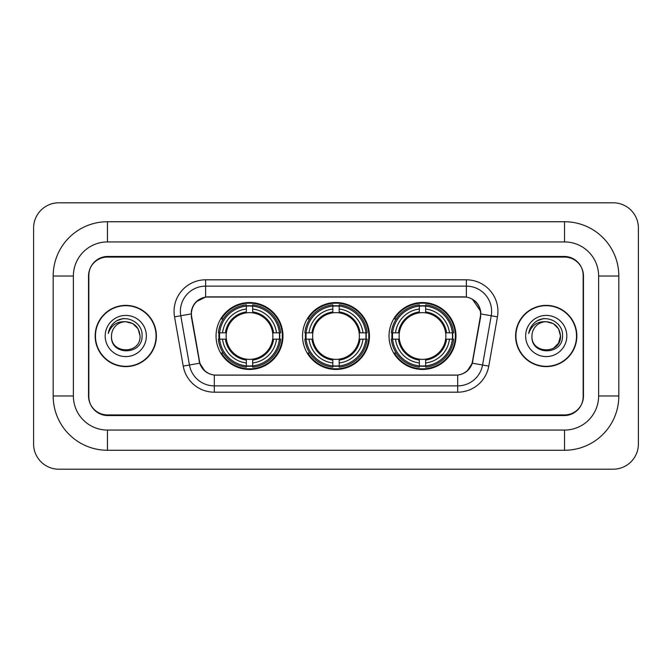<?xml version="1.0" encoding="UTF-8"?>
<svg xmlns="http://www.w3.org/2000/svg" width="672" height="672" viewBox="0 0 672 672"><rect width="100%" height="100%" fill="white"/><g stroke="black" fill="none" stroke-linecap="round" stroke-linejoin="round"><path stroke-width="1.01" d="M302.543 336A33.457 33.457 0 0 0 336 369.457A33.457 33.457 0 0 0 369.457 336A33.457 33.457 0 0 0 336 302.543A33.457 33.457 0 0 0 302.543 336M389.029 336A33.457 33.457 0 0 0 422.486 369.457A33.457 33.457 0 0 0 455.952 336A33.457 33.457 0 0 0 422.486 302.543A33.457 33.457 0 0 0 389.029 336M216.048 336A33.457 33.457 0 0 0 249.514 369.457A33.457 33.457 0 0 0 282.971 336A33.457 33.457 0 0 0 249.514 302.543A33.457 33.457 0 0 0 216.048 336M191.428 313.908A17.044 17.044 0 0 0 191.688 316.865L199.483 361.057A17.044 17.044 0 0 0 216.266 375.144L455.734 375.144A17.044 17.044 0 0 0 472.517 361.057L480.312 316.865A17.044 17.044 0 0 0 463.529 296.856L208.471 296.856A17.044 17.044 0 0 0 191.428 313.908M219.055 339.158A30.618 30.618 0 0 1 219.055 332.842M392.036 339.158A30.618 30.618 0 0 1 392.036 332.842M305.542 339.158A30.618 30.618 0 0 1 305.542 332.842M564.539 221.735A54.289 54.289 0 0 1 618.828 276.024A54.289 54.289 0 0 0 564.539 221.735L107.461 221.735A54.289 54.289 0 0 0 53.172 276.024A54.289 54.289 0 0 1 107.461 221.735L107.461 241.937L564.539 241.937L107.461 241.937A34.087 34.087 0 0 0 73.374 276.024L73.374 395.976A34.087 34.087 0 0 0 107.461 430.063L564.539 430.063L107.461 430.063L107.461 450.265L564.539 450.265A54.289 54.289 0 0 0 618.828 395.976L618.828 276.024L598.626 276.024A34.087 34.087 0 0 0 564.539 241.937L564.539 221.735M564.539 257.082L107.461 257.082A18.942 18.942 0 0 0 88.528 276.024L88.528 395.976A18.942 18.942 0 0 0 107.461 414.918L564.539 414.918A18.942 18.942 0 0 0 583.472 395.976L583.472 276.024A18.942 18.942 0 0 0 564.539 257.082M618.828 395.976L598.626 395.976L598.626 276.024L598.626 395.976A34.087 34.087 0 0 1 564.539 430.063L564.539 450.265M638.4 228.043A25.25 25.25 0 0 0 613.15 202.793L58.85 202.793A25.25 25.25 0 0 0 33.6 228.043L33.6 443.957A25.25 25.25 0 0 0 58.85 469.207L613.15 469.207A25.25 25.25 0 0 0 638.4 443.957L638.4 228.043M53.172 395.976L73.374 395.976L73.374 276.024L53.172 276.024L53.172 395.976A54.289 54.289 0 0 0 107.461 450.265M95.155 336A30.618 30.618 0 0 0 125.773 366.618A30.618 30.618 0 0 0 156.391 336A30.618 30.618 0 0 0 125.773 305.382A30.618 30.618 0 0 0 95.155 336M515.609 336A30.618 30.618 0 0 0 546.227 366.618A30.618 30.618 0 0 0 576.845 336A30.618 30.618 0 0 0 546.227 305.382A30.618 30.618 0 0 0 515.609 336M191.302 311.38C192.94 303.484 197.711 298.704 205.632 297.049L466.368 297.049C474.272 298.696 479.052 303.475 480.698 311.38L480.631 316.865L472.315 363.199C469.82 370.07 464.94 374.018 457.682 375.06L214.318 375.06C207.077 374.035 202.196 370.079 199.685 363.199L191.369 316.865L191.302 311.38M196.148 301.812L205.632 297.049L205.632 286.129L466.368 286.129A25.25 25.25 0 0 1 491.232 315.764L482.555 365.005A25.25 25.25 0 0 1 457.682 385.871L214.318 385.871A25.25 25.25 0 0 1 189.445 365.005L180.768 315.764A25.25 25.25 0 0 1 205.632 286.129L205.632 279.812L466.368 279.812L466.368 297.049M472.366 299.141L480.698 311.38L480.883 313.942L497.456 316.856L488.771 366.106A31.567 31.567 0 0 1 457.682 392.188L214.318 392.188A31.567 31.567 0 0 1 183.229 366.106L174.544 316.856A31.567 31.567 0 0 1 205.632 279.812M215.947 375.144L214.318 375.06L214.318 392.188M457.682 392.188L457.682 375.06L456.053 375.144M491.232 315.764L482.555 365.005L472.315 363.199L467.216 370.969M204.893 371.07L199.685 363.199L183.229 366.106M472.836 361.057L472.735 361.595M199.265 361.595L199.164 361.057M174.544 316.856L191.117 313.908M583.162 275.394A18.942 18.942 0 0 0 564.22 256.452L107.78 256.452A18.942 18.942 0 0 0 88.838 275.394L88.838 396.606A18.942 18.942 0 0 0 107.78 415.548L564.22 415.548A18.942 18.942 0 0 0 583.162 396.606L583.162 275.394L583.162 396.606M88.838 275.394L88.838 396.606M156.072 336A30.307 30.307 0 0 0 125.773 305.693A30.307 30.307 0 0 0 95.466 336A30.307 30.307 0 0 0 125.773 366.307A30.307 30.307 0 0 0 156.072 336M140.045 336C140.918 354.413 110.628 354.413 111.502 336C110.174 355.95 142.682 355.488 142.044 336C143.153 322.35 125.42 313.505 114.92 322.031C111.208 324.996 108.99 328.826 108.259 333.497C111.199 325.13 117.037 321.208 125.773 321.728L132.905 323.644L138.13 328.868L140.045 336C140.918 354.413 110.628 354.413 111.502 336C110.628 354.413 140.918 354.413 140.045 336C140.918 354.413 110.628 354.413 111.502 336C110.628 354.413 140.918 354.413 140.045 336L138.13 328.868L132.905 323.644L125.773 321.728L132.905 323.644L138.13 328.868L140.045 336C139.196 327.331 134.442 322.577 125.773 321.728A14.272 14.272 0 0 0 111.502 336M105.185 336A20.588 20.588 0 0 0 125.773 356.588A20.588 20.588 0 0 0 146.353 336A20.588 20.588 0 0 0 125.773 315.412A20.588 20.588 0 0 0 105.185 336M114.92 322.031L116.928 320.678L123.522 318.452M576.534 336A30.307 30.307 0 0 0 546.227 305.693A30.307 30.307 0 0 0 515.928 336A30.307 30.307 0 0 0 546.227 366.307A30.307 30.307 0 0 0 576.534 336M553.367 323.644L558.592 328.868L560.498 336C561.372 354.413 531.082 354.413 531.955 336A14.272 14.272 0 0 1 546.227 321.728L553.367 323.644L558.592 328.868L560.498 336L558.592 343.132L553.367 348.356L558.592 343.132L560.498 336C561.372 354.413 531.082 354.413 531.955 336C530.628 355.95 563.144 355.488 562.498 336C563.606 322.35 545.874 313.505 535.382 322.031C531.67 324.996 529.444 328.826 528.713 333.497C531.653 325.13 537.491 321.208 546.227 321.728L553.367 323.644L558.592 328.868L560.498 336L558.592 343.132L553.367 348.356M546.227 321.728C554.896 322.577 559.65 327.331 560.498 336M525.647 336A20.588 20.588 0 0 0 546.227 356.588A20.588 20.588 0 0 0 566.815 336A20.588 20.588 0 0 0 546.227 315.412A20.588 20.588 0 0 0 525.647 336M535.374 322.031L537.382 320.678L543.976 318.452M252.664 365.887L252.664 367.156A31.315 31.315 0 0 0 280.661 339.158L279.392 339.158A30.047 30.047 0 0 1 252.664 365.887L252.664 362.964A27.149 27.149 0 0 0 276.469 339.158L272.656 339.158A23.36 23.36 0 0 0 252.664 312.858L252.664 306.113A30.047 30.047 0 0 1 279.392 332.842L280.661 332.842A31.315 31.315 0 0 0 252.664 304.844L252.664 306.113M219.626 339.158L218.358 339.158A31.315 31.315 0 0 0 246.355 367.156L246.355 365.887A30.047 30.047 0 0 1 219.626 339.158L222.55 339.158A27.149 27.149 0 0 0 246.355 362.964L246.355 359.142A23.36 23.36 0 0 0 272.656 339.158L273.588 339.158A24.284 24.284 0 0 1 252.664 360.074L252.664 362.964M246.355 306.113L246.355 304.844A31.315 31.315 0 0 0 218.358 332.842L219.626 332.842A30.047 30.047 0 0 1 246.355 306.113L246.355 309.036A27.149 27.149 0 0 0 222.55 332.842L226.363 332.842A23.36 23.36 0 0 0 246.355 359.142L246.355 360.074A24.284 24.284 0 0 1 225.431 339.158L222.55 339.158M219.685 339.158A29.988 29.988 0 0 1 219.685 332.842M252.664 306.18A29.988 29.988 0 0 0 246.355 306.18M279.334 332.842A29.988 29.988 0 0 1 279.334 339.158M279.392 332.842L276.469 332.842A27.149 27.149 0 0 0 252.664 309.036M276.469 339.158L279.392 339.158M246.355 362.964L246.355 365.887M272.656 332.842L276.469 332.842M252.664 359.184L252.664 360.074M246.355 359.142A23.36 23.36 0 0 1 226.363 339.158L225.431 339.158M252.664 365.82A29.988 29.988 0 0 1 246.355 365.82M222.55 332.842L219.626 332.842M246.355 312.816L246.355 309.036M252.664 312.858A23.36 23.36 0 0 0 226.363 332.842L225.431 332.842A24.284 24.284 0 0 1 246.355 311.926M252.664 312.816L252.664 311.926A24.284 24.284 0 0 1 273.588 332.842M223.238 318.956L221.458 318.956A32.827 32.827 0 0 1 282.341 336A32.827 32.827 0 0 1 221.458 353.044L223.238 353.044M339.158 365.887L339.158 367.156A31.315 31.315 0 0 0 367.156 339.158L365.887 339.158A30.047 30.047 0 0 1 339.158 365.887L339.158 362.964A27.149 27.149 0 0 0 362.964 339.158L359.142 339.158A23.36 23.36 0 0 0 339.158 312.858L339.158 306.113A30.047 30.047 0 0 1 365.887 332.842L367.156 332.842A31.315 31.315 0 0 0 339.158 304.844L339.158 306.113M306.113 339.158L304.844 339.158A31.315 31.315 0 0 0 332.842 367.156L332.842 365.887A30.047 30.047 0 0 1 306.113 339.158L309.036 339.158A27.149 27.149 0 0 0 332.842 362.964L332.842 359.142A23.36 23.36 0 0 0 359.142 339.158L360.074 339.158A24.284 24.284 0 0 1 339.158 360.074L339.158 362.964M332.842 306.113L332.842 304.844A31.315 31.315 0 0 0 304.844 332.842L306.113 332.842A30.047 30.047 0 0 1 332.842 306.113L332.842 309.036A27.149 27.149 0 0 0 309.036 332.842L312.858 332.842A23.36 23.36 0 0 0 332.842 359.142L332.842 360.074A24.284 24.284 0 0 1 311.926 339.158L309.036 339.158M306.18 339.158A29.988 29.988 0 0 1 306.18 332.842M339.158 306.18A29.988 29.988 0 0 0 332.842 306.18M365.82 332.842A29.988 29.988 0 0 1 365.82 339.158M365.887 332.842L362.964 332.842A27.149 27.149 0 0 0 339.158 309.036M362.964 339.158L365.887 339.158M332.842 362.964L332.842 365.887M359.142 332.842L362.964 332.842M339.158 359.184L339.158 360.074M332.842 359.142A23.36 23.36 0 0 1 312.858 339.158L311.926 339.158M339.158 365.82A29.988 29.988 0 0 1 332.842 365.82M309.036 332.842L306.113 332.842M332.842 312.816L332.842 309.036M339.158 312.858A23.36 23.36 0 0 0 312.858 332.842L311.926 332.842A24.284 24.284 0 0 1 332.842 311.926M339.158 312.816L339.158 311.926A24.284 24.284 0 0 1 360.074 332.842M309.733 318.956L307.944 318.956A32.827 32.827 0 0 1 368.827 336A32.827 32.827 0 0 1 307.944 353.044L309.733 353.044M425.645 365.887L425.645 367.156A31.315 31.315 0 0 0 453.642 339.158L452.374 339.158A30.047 30.047 0 0 1 425.645 365.887L425.645 362.964A27.149 27.149 0 0 0 449.45 339.158L445.637 339.158A23.36 23.36 0 0 0 425.645 312.858L425.645 306.113A30.047 30.047 0 0 1 452.374 332.842L453.642 332.842A31.315 31.315 0 0 0 425.645 304.844L425.645 306.113M392.608 339.158L391.339 339.158A31.315 31.315 0 0 0 419.336 367.156L419.336 365.887A30.047 30.047 0 0 1 392.608 339.158L395.531 339.158A27.149 27.149 0 0 0 419.336 362.964L419.336 359.142A23.36 23.36 0 0 0 445.637 339.158L446.569 339.158A24.284 24.284 0 0 1 425.645 360.074L425.645 362.964M419.336 306.113L419.336 304.844A31.315 31.315 0 0 0 391.339 332.842L392.608 332.842A30.047 30.047 0 0 1 419.336 306.113L419.336 309.036A27.149 27.149 0 0 0 395.531 332.842L399.344 332.842A23.36 23.36 0 0 0 419.336 359.142L419.336 360.074A24.284 24.284 0 0 1 398.412 339.158L395.531 339.158M392.666 339.158A29.988 29.988 0 0 1 392.666 332.842M425.645 306.18A29.988 29.988 0 0 0 419.336 306.18M452.315 332.842A29.988 29.988 0 0 1 452.315 339.158M452.374 332.842L449.45 332.842A27.149 27.149 0 0 0 425.645 309.036M449.45 339.158L452.374 339.158M419.336 362.964L419.336 365.887M445.637 332.842L449.45 332.842M425.645 359.184L425.645 360.074M419.336 359.142A23.36 23.36 0 0 1 399.344 339.158L398.412 339.158M425.645 365.82A29.988 29.988 0 0 1 419.336 365.82M395.531 332.842L392.608 332.842M419.336 312.816L419.336 309.036M425.645 312.858A23.36 23.36 0 0 0 399.344 332.842L398.412 332.842A24.284 24.284 0 0 1 419.336 311.926M425.645 312.816L425.645 311.926A24.284 24.284 0 0 1 446.569 332.842M396.22 318.956L394.43 318.956A32.827 32.827 0 0 1 455.322 336A32.827 32.827 0 0 1 394.43 353.044L396.22 353.044M466.368 279.812A31.567 31.567 0 0 1 497.456 316.856M180.768 315.764A25.25 25.25 0 0 1 180.382 311.38M482.555 365.005L488.771 366.106M252.664 359.142A23.36 23.36 0 0 0 272.656 339.158M246.355 366.106A30.274 30.274 0 0 0 252.664 366.106M279.611 339.158A30.274 30.274 0 0 0 279.611 332.842M252.664 305.894A30.274 30.274 0 0 0 246.355 305.894M339.158 359.142A23.36 23.36 0 0 0 359.142 339.158M332.842 366.106A30.274 30.274 0 0 0 339.158 366.106M366.106 339.158A30.274 30.274 0 0 0 366.106 332.842M339.158 305.894A30.274 30.274 0 0 0 332.842 305.894M425.645 359.142A23.36 23.36 0 0 0 445.637 339.158M419.336 366.106A30.274 30.274 0 0 0 425.645 366.106M452.592 339.158A30.274 30.274 0 0 0 452.592 332.842M425.645 305.894A30.274 30.274 0 0 0 419.336 305.894"/></g></svg>
